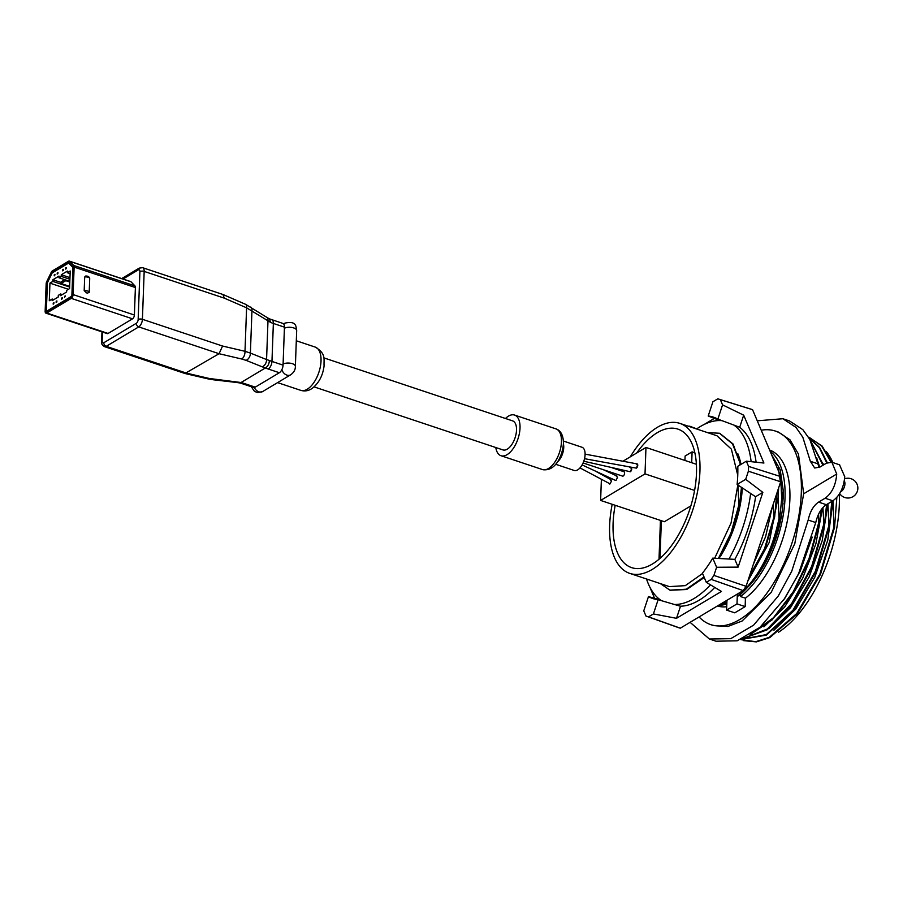 <?xml version="1.0" encoding="UTF-8"?>
<svg xmlns="http://www.w3.org/2000/svg" width="903" height="903" viewBox="0 0 903 903"><rect width="100%" height="100%" fill="white"/><g stroke="black" fill="none" stroke-linecap="round" stroke-linejoin="round"><path stroke-width="1.35" d="M86.609 276.239L84.69 276.984A3.623 1.58 2.1 0 1 88.155 277.255A3.623 1.58 2.1 0 1 89.713 278.621A3.623 1.58 2.1 0 1 89.713 278.666L89.205 292.346M610.225 479.741L611.512 480.994L610.078 483.873A2.291 1.151 108.5 0 1 609.423 483.985A2.291 1.151 108.5 0 1 609.367 483.963M610.078 483.873L579.986 467.912M637.1 463.882A2.291 1.151 108.5 0 1 637.168 463.905A2.291 1.151 108.5 0 1 637.755 465.293A2.291 1.151 108.5 0 1 636.367 468.138L637.507 465.214L636.525 464.018M629.481 467.111L631.062 467.483A2.291 1.151 108.5 0 1 631.141 467.506A2.291 1.151 108.5 0 1 631.728 468.905A2.291 1.151 108.5 0 1 630.339 471.75L631.558 468.849L630.497 467.619M616.252 476.141L617.505 477.405L616.106 480.261A2.291 1.151 108.5 0 1 615.451 480.385A2.291 1.151 108.5 0 1 615.417 480.362L582.096 464.921M616.106 480.261L615.451 480.385M636.717 452.99A73.03 36.662 108.5 0 1 678.074 429.173A73.03 36.662 108.5 0 1 696.473 473.443A73.03 36.662 108.5 0 1 673.536 542.782A73.03 36.662 108.5 0 1 631.852 567.705A73.03 36.662 108.5 0 1 613.092 523.322A73.03 36.662 108.5 0 1 615.18 505.285M708.2 416.012A95.628 48.017 108.5 0 1 713.438 417.141A95.628 48.017 108.5 0 1 717.851 419.116L722.569 404.871L720.357 399.657A114.421 57.442 -71.5 0 0 718.833 399.137A114.421 57.442 -71.5 0 0 717.806 398.833L712.907 401.767L708.2 416.012L719.849 420.55A95.628 48.017 -71.5 0 0 700.333 426.543A95.628 48.017 -71.5 0 0 697.071 428.643M658.129 599.694A95.628 48.017 108.5 0 1 652.892 598.565A95.628 48.017 108.5 0 1 648.478 596.59L643.76 610.834L645.972 616.049A114.421 57.442 -71.5 0 0 646.39 616.207A114.421 57.442 -71.5 0 0 648.523 616.873L653.422 613.938L658.129 599.694L674.507 604.502A95.628 48.017 -71.5 0 0 694.023 598.52A95.628 48.017 -71.5 0 0 710.48 584.839M674.507 604.502L680.512 606.218A95.628 48.017 108.5 0 0 699.148 600.224A95.628 48.017 108.5 0 0 714.77 587.424M778.228 467.754L783.093 499.133L783.465 492.022L782.438 509.066A79.069 39.698 108.5 0 1 749.208 585.799M769.582 449.987A82.252 41.301 108.5 0 1 789.865 499.698A82.252 41.301 108.5 0 1 745.415 598.181L740.562 596.567A82.252 41.301 -71.5 0 0 785.023 498.084A82.252 41.301 -71.5 0 0 770.157 451.331M726.723 606.714A82.252 41.301 108.5 0 1 717.4 605.992M718.574 605.281A82.252 41.301 -71.5 0 0 726.813 604.017M815.759 522.555L798.602 573.653L784.876 598.237L760.01 627.292L737.153 640.803L715.977 641.209L709.386 639.008L730.753 638.669L753.61 625.147L778.239 596.025L791.705 571.351L808.185 520.038C810.059 511.493 813.524 505.522 818.592 502.113L825.105 498.219L832.859 500.815L826.347 504.698C821.279 508.107 817.746 514.055 815.759 522.555L808.185 520.038M690.084 622.325L709.386 639.008M836.855 497.316L834.541 527.42L833.909 527.205L833.074 500.68M743.688 640.645L756.364 641.886L769.864 637.563L797.326 613.758L820.534 574.285L834.541 527.42M741.216 639.719L755.743 641.683L769.243 637.36L796.694 613.543L819.901 574.071L833.909 527.205M839.282 493.997A103.473 51.945 -71.5 0 1 839.305 504.912A103.473 51.945 108.5 0 1 778.42 632.292M832.848 462.562A103.473 51.945 -71.5 0 0 826.392 451.703M831.494 462.122L822.136 446.071L808.795 437.187M830.907 462.02L821.538 445.89L809.122 437.289M833.051 500.691L827.746 540.287L814.709 577.457L795.848 608.961L773.939 630.215M740.584 639.561L766.275 635.136L793.206 610.936L815.838 571.836L829.518 525.738L828.886 525.535L827.927 503.761M831.787 501.447L829.518 525.738M740.674 639.527L766.275 634.583L792.969 610.225L815.353 571.294L828.886 525.535M827.283 462.731L819.585 447.425L808.851 437.707M826.798 462.968L819.371 447.786L808.986 437.944M827.882 503.784L822.193 540.716L809.088 577.073L790.441 607.775L768.916 628.544M826.595 504.551L824.495 524.067L823.863 523.853L822.915 507.621M742.435 638.771L767.098 629.842L791.796 604.446L812.136 567.005L824.495 524.067M742.932 638.545L767.392 628.985L791.728 603.452L811.707 566.294L823.863 523.853M823.062 463.589L823.513 464.932M823.457 464.966L810.871 441.42M822.96 465.259L811.323 442.346M822.475 508.129L815.894 543.764L802.677 578.259L784.549 607.2L763.893 626.863M821.075 509.958L819.472 522.385L818.84 522.182L818.253 514.936M750.156 634.606L772.099 619.887L792.732 593.813L809.269 559.815L819.472 522.385M752.154 633.296L773.442 617.742L793.252 591.725L809.054 558.494L818.84 522.182M818.039 461.918L819.664 467.223M819.45 467.336L816.628 457.663M818.739 466.727L817.723 462.799M812.203 537.127L800.329 570.944L783.544 600.235M840.591 491.695A6.016 3.025 -71.5 0 0 844.937 483.918A6.016 3.025 108.5 0 0 844.271 480.938M839.53 464.785L844.756 476.705C843.707 487.789 839.745 495.826 832.859 500.815M825.105 498.219C831.968 493.241 835.839 485.171 836.72 474.019L831.889 462.234L826.38 463.205L819.879 467.099L814.687 468.014L810.341 461.286L802.812 437.221L795.995 427.401L782.89 418.732L789.493 420.933L802.869 429.693L809.912 439.592L819.111 467.517M782.89 418.732L757.256 420.809M836.72 474.019L803.67 493.783L798.455 454.062L790.023 439.851L778.352 432.052L775.35 431.058A102.028 51.223 -71.5 0 0 761.24 430.234M803.67 493.783L794.798 543.662L771.139 592.492L742.097 621.016L727.818 626.49L713.754 625.621L710.751 624.628A102.028 51.223 -71.5 0 0 769.119 590.065A102.028 51.223 -71.5 0 0 801.3 492.993A102.028 51.223 -71.5 0 0 775.35 431.058M699.091 616.941A102.028 51.223 -71.5 0 0 710.751 624.628M726.859 602.911L719.578 604.683M745.415 598.181L745.167 606.613L734.771 612.832L726.599 610.112L726.96 600.269M737.356 594.05L736.995 603.893L745.167 606.613M736.995 603.893L726.599 610.112M736.464 594.592L729.771 598.587M726.87 602.448L720.188 604.321M780.734 477.721L781.716 498.67L779.684 518.627C772.381 553.031 758.734 578.8 738.733 595.957L737.356 593.937M779.684 518.627L779.052 518.412C771.749 552.817 758.102 578.597 738.112 595.743M740.562 596.567L740.641 594.388M783.465 492.022L780.181 469.662L771.41 454.322M782.438 509.066L783.048 503.287M771.941 455.552L780.26 475.238M772.629 457.189L778.973 472.201M779.052 518.412L778.07 497.463L778.668 487.767M778.002 489.81L778.07 497.463L769.164 542.579L747.707 581.397M776.738 493.625L774.661 516.945L764.672 550.085L748.655 578.541M774.661 516.945L774.029 516.742L764.514 548.742L749.298 576.588M774.029 516.742L773.103 504.596M772.212 507.328L765.586 536.721L753.441 564.082M769.706 514.868L755.924 556.575M767.99 520.06L757.64 551.383M653.422 613.938L676.505 618.318L680.512 606.218M676.505 618.318L721.452 591.442L706.293 582.322L702.432 573.191A95.628 48.017 108.5 0 0 712.76 558.133L734.839 559.363L738.123 567.118L762.843 492.372L755.563 496.729A95.628 48.017 108.5 0 1 734.839 559.363M646.525 578.981A95.628 48.017 -71.5 0 0 660.499 599.998L648.478 596.59M646.39 578.936L647.011 580.426M649.776 586.961L654.585 598.35M714.352 418.382L704.272 424.399M751.127 461.681A95.628 48.017 -71.5 0 0 733.857 425.065L739.692 427.288L743.688 415.177L722.569 404.871M733.857 425.065L717.851 419.116M739.692 427.288A95.628 48.017 108.5 0 1 756.104 462.212M762.843 492.372L745.686 479.335L748.384 471.197A114.421 57.442 -71.5 0 0 748.564 466.388L746.352 461.173L763.915 463.036L743.688 415.177M746.352 461.173L737.785 466.298A95.628 48.017 108.5 0 1 737.119 484.459L745.686 479.335M755.563 496.729L737.119 484.459M712.76 558.133L716.61 567.265L738.123 567.118M706.293 582.322L711.192 579.387A114.421 57.442 -71.5 0 0 713.912 575.403L716.61 567.265M646.39 616.207L678.063 627.483A115.099 57.792 -71.5 0 0 680.298 628.183L743.158 590.585A115.099 57.792 -71.5 0 0 746.081 586.318L713.912 575.403M743.158 590.585L711.192 579.387M746.081 586.318L780.655 481.773L748.384 471.197M780.655 481.773A115.099 57.792 -71.5 0 0 780.847 476.626L748.564 466.388M780.847 476.626L752.56 409.691L720.357 399.657M752.56 409.691A115.099 57.792 -71.5 0 0 750.935 409.138L718.833 399.137M680.298 628.183L648.523 616.873M660.499 599.998A95.628 48.017 -71.5 0 0 661.617 600.732M722.118 420.674A95.628 48.017 -71.5 0 0 719.849 420.55M728.947 559.059A95.628 48.017 -71.5 0 0 750.653 493.433M720.91 555.571A79.317 39.822 -71.5 0 0 742.345 487.902M740.979 464.39A79.317 39.822 -71.5 0 0 737.83 453.724M741.465 487.327L739.501 505.217L731.588 533.199L719.138 558.517M704.25 577.502L686.698 589.501L670.24 590.246M688.492 426.272L688.492 426.182A80.299 40.319 108.5 0 1 689.779 426.216L699.802 430.042M719.781 433.361L733.112 444.039L740.584 464.627M707.444 432.593L719.465 433.248L732.48 443.824L740.55 464.311M739.738 465.135L739.918 464.097M739.501 505.217L738.88 505.003L737.886 484.053M738.88 505.003L730.922 533.086L718.404 558.472M704.001 576.915L686.257 589.219L669.891 590.133L660.33 583.598M738.044 454.344L738.756 456.15M630.305 456.828A79.069 39.698 108.5 0 1 679.812 423.372L716.948 435.765L731.374 449.163L737.762 475.271M737.864 484.945L731.035 523.097L714.657 558.257M702.557 573.495L685.309 585.641L669.394 586.623L629.752 573.382A79.069 39.698 108.5 0 1 609.649 525.388A79.069 39.698 108.5 0 1 612.2 504.292M679.812 423.372A79.069 39.698 108.5 0 1 699.927 471.377A79.069 39.698 108.5 0 1 674.992 546.608A79.069 39.698 108.5 0 1 629.752 573.382M691.698 462.708L692.093 451.85L685.106 456.038L684.937 460.462M692.093 451.85L694.847 452.775M690.863 505.894L664.405 521.72L600.619 500.431L601.375 479.628M622.968 461.219L645.972 447.459L696.394 464.277M645.972 447.459L645.013 473.883L694.588 490.431M645.013 473.883L600.619 500.431M637.168 463.905L585.099 454.13M584.523 458.69L636.367 468.138M583.778 461.23L630.339 471.75M612.178 467.81L624.029 471.761A2.291 1.151 108.5 0 1 624.537 473.725A2.291 1.151 108.5 0 1 623.217 476.005A2.291 1.151 108.5 0 1 622.573 476.118L583.09 462.946M555.638 464.266L574.218 470.474A12.247 6.152 -71.5 0 0 581.227 466.32A12.247 6.152 -71.5 0 0 585.088 454.672A12.247 6.152 108.5 0 0 581.972 447.245L563.382 441.036M495.792 447.527A21.424 10.757 -71.5 0 0 500.996 455.722A21.424 10.757 -71.5 0 0 513.254 448.464A21.424 10.757 -71.5 0 0 520.015 428.078A21.424 10.757 108.5 0 0 514.563 415.064L556 428.891A21.424 10.757 108.5 0 1 561.463 440.664A21.424 10.757 108.5 0 1 561.452 441.906A21.424 10.757 108.5 0 1 554.69 462.291A21.424 10.757 108.5 0 1 542.432 469.549C555.142 472.032 562.546 456.038 563.416 443.633L563.438 442.47C563.156 435.065 560.684 430.539 556 428.891M505.477 418.484A21.424 10.757 108.5 0 1 514.563 415.064M323.782 357.848L512.622 420.877A15.306 7.687 108.5 0 1 516.076 433.948A15.306 7.687 108.5 0 1 507.272 449.152A15.306 7.687 108.5 0 1 502.926 449.908L314.097 386.89M69.813 282.029L65.784 280.675L61.065 283.497L69.655 286.375M64.745 279.682L61.122 281.849L61.065 283.497M65.806 280.032L65.784 280.675M54.27 274.76L54.225 275.855L54.97 274.343L54.27 274.76L54.948 274.986M57.239 272.977L57.194 274.083L57.894 273.665L57.939 272.559L57.239 272.977L57.916 273.203M65.626 267.965L65.592 269.06L66.291 268.642L66.325 267.548L65.626 267.965L66.303 268.191M62.657 269.737L62.612 270.844L63.312 270.426L63.357 269.32L62.657 269.737L63.334 269.963M53.232 303.103L53.187 304.209L53.932 302.686L53.232 303.103L53.909 303.329M56.2 301.331L56.155 302.426L56.855 302.008L56.9 300.913L56.2 301.331L56.878 301.557M64.587 296.308L64.542 297.414L65.287 295.891L64.587 296.308L65.264 296.534M61.618 298.092L61.573 299.186L62.273 298.769L62.318 297.674L61.618 298.092L62.296 298.317M67.33 272.729L67.398 271.081L61.28 274.738L61.212 276.386L58.943 277.752L59 276.092L52.893 279.749L52.825 281.409L49.947 283.136L49.293 300.744L52.182 299.017L52.126 300.676L58.232 297.019L58.3 295.36L60.569 294.006L60.512 295.653L66.63 291.996L66.687 290.348L69.565 288.621L70.22 271.002L67.33 272.729L70.118 273.654M61.28 274.738L69.971 277.639M61.212 276.386L69.915 279.287M58.943 277.752L69.836 281.386M52.893 279.749L61.099 282.492M52.825 281.409L69.633 287.019M49.947 283.136L68.436 289.299M52.182 299.017L53.909 299.604M60.569 294.006L62.307 294.581M52.182 272.909L68.639 263.066L72.906 267.48L71.856 296.139L46.346 311.4L47.396 282.741L52.182 272.909M69.791 263.439L68.639 263.066M46.922 311.591L46.346 311.4M270.787 322.495L269.263 318.793L282.887 323.421A6.118 3.07 108.5 0 1 284.445 327.146L283.057 365.128A6.118 3.07 108.5 0 1 279.354 372.725L255.244 387.15A6.118 3.07 108.5 0 1 253.506 387.455L242.41 383.752A6.118 3.07 -71.5 0 0 244.149 383.448A36.73 16.028 -177.9 0 0 241.067 382.511L265.392 367.961A36.73 16.028 2.1 0 0 268.27 369.022A6.118 3.07 -71.5 0 0 271.961 361.426L273.361 323.443A30.612 13.364 2.1 0 1 270.787 322.495L267.988 320.813A6.118 3.804 -57.3 0 0 266.724 317.303L269.433 318.872M250.695 307.02A6.118 3.804 -57.3 0 1 251.96 310.53L250.391 353.084L266.566 359.552A6.118 4.278 -68.2 0 1 262.254 366.832L265.414 367.961C267.819 366.483 269.15 363.988 269.399 360.478L266.566 359.552L267.988 320.813L246.598 307.821A6.118 2.822 -66.5 0 0 245.537 304.288L266.724 317.303M242.41 383.752L239.645 382.906L241.056 382.522L209.248 378.47L186.571 373.153L106.215 346.334A6.118 3.07 108.5 0 1 104.477 346.639L184.957 373.492L219.079 353.716L222.556 346.041L142.414 319.301A6.118 3.07 108.5 0 1 138.723 326.897L106.215 346.334A3.059 2.28 -120.9 0 1 103.8 342.745A3.059 1.535 108.5 0 1 102.152 341.041L102.479 332.033M47.385 282.842L52.058 272.446L68.809 262.423L73.267 267.04L72.184 296.477L45.974 312.156L47.058 282.729M52.634 272.638L52.058 272.446M262.254 366.832L246.079 360.353A6.118 4.278 -68.2 0 0 250.391 353.084L244.995 351.301L246.598 307.821L224.305 298.148L222.951 294.491L142.618 267.683A6.118 3.07 108.5 0 1 144.175 271.408L142.414 319.301A3.059 1.332 -177.9 0 0 138.159 319.504A3.059 1.535 108.5 0 1 136.308 323.297L103.8 342.745M239.758 382.94L236.022 382.398A6.118 2.145 -83.4 0 0 236.97 381.946M84.69 276.984L84.182 290.755L87.286 293.182A2.099 0.914 -177.9 0 0 85.999 292.753M84.182 290.755A3.623 1.58 -177.9 0 1 87.659 291.014A3.623 1.58 -177.9 0 1 89.205 292.38A3.623 1.58 -177.9 0 0 89.205 292.38L87.286 293.182M73.685 265.448L69.7 261.328A3.059 1.535 -71.5 0 0 69.362 261.114A3.059 1.535 -71.5 0 0 68.493 261.26L52.464 270.855A3.059 1.535 -71.5 0 0 51.2 272.401L46.742 281.567A3.059 1.535 -71.5 0 0 46.155 283.813L45.15 311.309A3.059 1.535 -71.5 0 0 45.929 313.16A3.059 1.535 -71.5 0 0 46.798 313.014L71.269 298.374A3.059 1.535 -71.5 0 0 73.109 294.581L74.125 267.096A3.059 1.535 -71.5 0 0 73.685 265.448L134.953 285.901A3.059 1.535 108.5 0 1 135.394 287.538L134.389 315.023A3.059 1.535 108.5 0 1 132.538 318.827L108.078 333.455A3.059 1.535 108.5 0 1 107.209 333.613L45.929 313.16M134.953 285.901L130.98 281.781A3.059 1.535 108.5 0 0 130.642 281.567L69.362 261.114M283.091 364.033A6.885 3.002 -177.9 0 1 292.414 363.717A6.885 3.002 2.1 0 1 295.371 366.325L296.681 330.532C295.665 327.575 297.651 320.463 285.021 323.093A6.885 5.147 59.1 0 0 283.835 324.2M284.411 328.252A6.885 3.002 -177.9 0 1 293.723 327.936A6.885 3.002 2.1 0 1 296.681 330.532M254.307 387.511A6.885 5.147 -120.9 0 0 258.901 391.834A6.885 5.147 59.1 0 0 262.671 391.552L290.631 374.824C293.881 372.521 295.45 369.688 295.371 366.325M281.849 369.722A6.885 5.147 -120.9 0 0 286.872 375.106A6.885 5.147 59.1 0 0 290.631 374.824M308.002 388.741A22.801 11.446 108.5 0 1 307.246 389.227A22.801 11.446 108.5 0 1 300.778 390.356C304.469 391.439 307.991 390.965 311.343 388.922L312.246 388.346C318.894 383.086 322.845 375.592 324.087 365.85C323.624 359.101 326.401 353.807 315.226 347.091A22.801 11.446 108.5 0 1 320.486 365.941A22.801 11.446 108.5 0 1 308.002 388.741M557.332 462.043A12.247 6.152 -71.5 0 0 563.675 448.486A12.247 6.152 -71.5 0 0 563.743 447.549A12.247 6.152 -71.5 0 0 563.404 443.836M810.341 461.286L817.915 463.815M826.347 504.698L818.592 502.113M659.98 558.426L661.368 520.704M284.445 327.146L273.361 323.443A6.118 3.07 -71.5 0 0 271.803 319.718M283.057 365.128L271.961 361.426A30.612 13.364 2.1 0 1 269.399 360.478M279.354 372.725L268.27 369.022M255.244 387.15L244.149 383.448M236.022 382.398L213.39 379.791A6.118 2.145 -83.4 0 0 214.338 379.339M213.39 379.791L207.6 378.797A6.118 3.296 -76.8 0 0 209.248 378.47M246.079 360.353L241.756 359.022A6.118 3.296 -76.8 0 0 244.995 351.301L222.556 346.041M224.305 298.148L144.175 271.408A3.059 1.332 -177.9 0 0 139.909 271.611L138.159 319.504M241.756 359.022L219.079 353.716L138.723 326.897A3.059 2.28 -120.9 0 1 136.308 323.297M71.269 298.374L132.538 318.827M46.798 313.014L108.078 333.455M73.109 294.581L134.389 315.023M74.125 267.096L135.394 287.538M69.7 261.328L130.98 281.781M123.022 279.016L138.261 269.907A3.059 1.535 108.5 0 1 139.909 271.611M121.713 278.575L139.209 268.112A3.059 2.28 59.1 0 0 138.261 269.907M101.971 331.864L101.61 341.763A3.059 1.332 2.1 0 1 102.152 341.041M89.205 292.38L89.713 278.621C89.329 276.781 87.963 275.923 85.616 276.047M744.004 640.746L743.372 640.543M839.609 493.456A9.899 9.899 0 0 0 857.85 488.489A9.899 9.899 0 0 0 844.587 478.816M839.677 464.842L832.058 462.302M720.097 433.463L719.465 433.259M669.891 590.133L670.523 590.348M660.443 520.399L659.009 559.262M616.986 476.039L603.26 469.673M611.015 479.662L595.077 470.937M500.996 455.722L542.432 469.549M277.605 382.624L300.778 390.356M296.308 340.77L315.226 347.091M251.271 386.71L254.522 391.417L257.637 392.602L262.671 391.552M283.632 323.929L285.021 323.093M223.064 294.536L245.537 304.288M184.957 373.492L207.6 378.797M139.209 268.112L142.618 267.683M101.61 341.763C101.136 343.456 102.084 345.081 104.477 346.639"/></g></svg>
